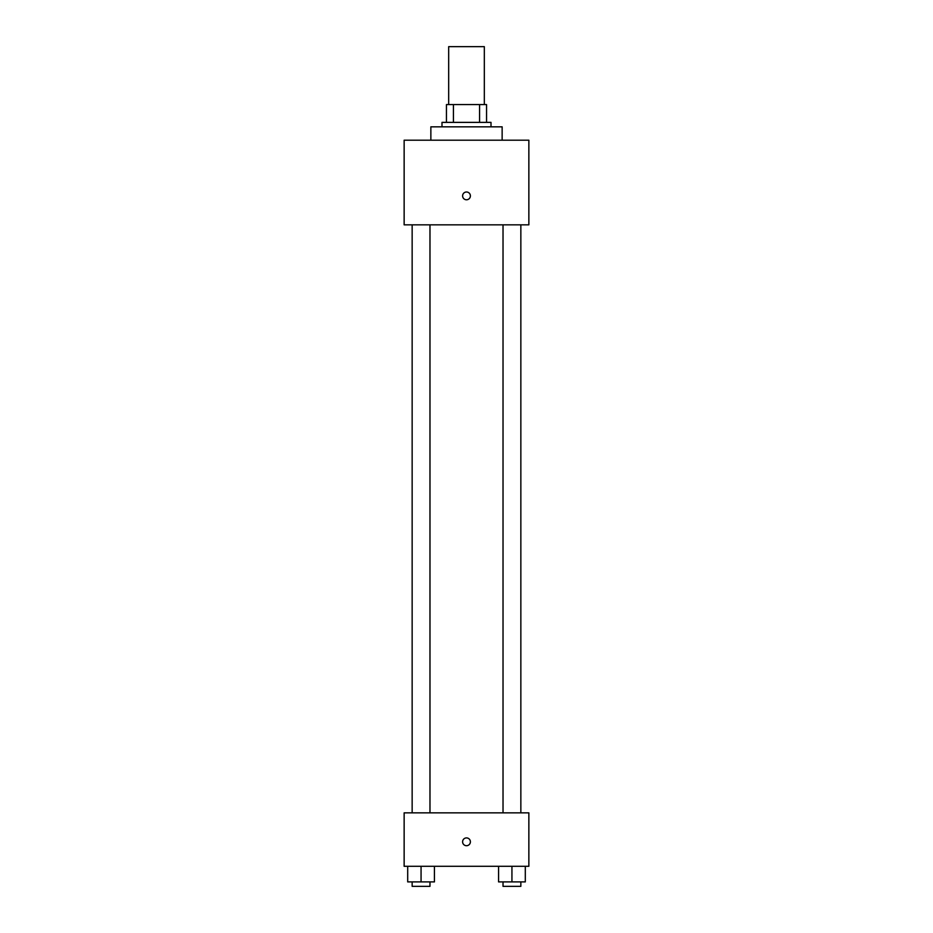 <?xml version="1.0" encoding="UTF-8"?>
<svg xmlns="http://www.w3.org/2000/svg" width="933" height="933" viewBox="0 0 933 933"><rect width="100%" height="100%" fill="white"/><g stroke="black" fill="none" stroke-linecap="round" stroke-linejoin="round"><path stroke-width="1.4" d="M484.32 104.566L484.32 46.65L448.68 46.65L448.68 104.566M453.426 122.375L453.426 104.566L446.452 104.566L446.452 122.375L446.452 104.566M453.426 104.566L486.548 104.566L486.548 122.375M479.574 122.375L479.574 104.566M441.997 126.83L441.997 122.375L491.003 122.375L491.003 126.83M502.141 140.195L502.141 126.83L430.859 126.83L430.859 140.195M404.141 140.195L528.859 140.195L528.859 224.841L404.141 224.841L404.141 140.195M466.5 199.779A3.895 3.895 0 0 1 463.13 193.936A3.895 3.895 0 0 1 469.87 193.936A3.895 3.895 0 0 1 466.5 199.779M404.141 812.853L528.859 812.853L528.859 866.302L404.141 866.302L404.141 812.853M466.5 845.706A3.895 3.895 0 0 1 463.13 839.852A3.895 3.895 0 0 1 469.87 839.852A3.895 3.895 0 0 1 466.5 845.706M498.572 866.302L498.572 881.895L525.302 881.895L525.302 866.302L525.302 881.895M511.937 881.895L511.937 866.302M520.847 881.895L520.847 886.35L503.027 886.35L503.027 881.895M407.698 866.302L407.698 881.895L434.428 881.895L434.428 866.302L434.428 881.895M421.063 881.895L421.063 866.302M429.973 881.895L429.973 886.35L412.153 886.35L412.153 881.895M503.027 224.841L503.027 812.853M520.847 224.841L520.847 812.853M429.973 812.853L429.973 224.841M412.153 812.853L412.153 224.841"/></g></svg>
